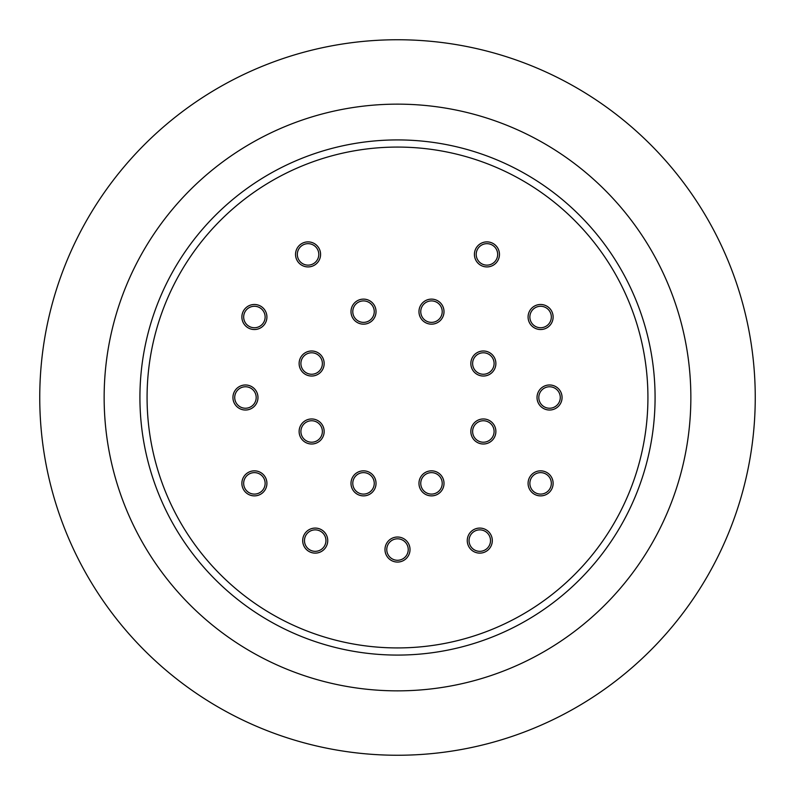 <?xml version="1.0" encoding="UTF-8"?>
<svg xmlns="http://www.w3.org/2000/svg" width="795" height="795" viewBox="0 0 795 795"><rect width="100%" height="100%" fill="white"/><g stroke="black" fill="none" stroke-linecap="round" stroke-linejoin="round"><path stroke-width="1.19" d="M397.5 647.925A250.425 250.425 0 0 0 647.925 397.5A250.425 250.425 0 0 0 397.5 147.075A250.425 250.425 0 0 0 147.075 397.5A250.425 250.425 0 0 0 397.5 647.925M397.5 690.855A293.355 293.355 0 0 0 690.855 397.5A293.355 293.355 0 0 0 397.5 104.145A293.355 293.355 0 0 0 104.145 397.5A293.355 293.355 0 0 0 397.5 690.855A293.355 293.355 0 0 1 104.145 397.5A293.355 293.355 0 0 1 397.5 104.145M397.5 755.25A357.75 357.75 0 0 0 755.25 397.5A357.75 357.75 0 0 0 397.5 39.75A357.75 357.75 0 0 0 39.75 397.5A357.75 357.75 0 0 0 397.5 755.25M528.079 317.006A12.521 12.521 0 0 1 540.6 304.485A12.521 12.521 0 0 1 553.121 317.006A12.521 12.521 0 0 1 540.6 329.528A12.521 12.521 0 0 1 528.079 317.006M529.868 317.006A10.733 10.733 0 0 1 540.6 306.274A10.733 10.733 0 0 1 551.332 317.006A10.733 10.733 0 0 1 540.6 327.739A10.733 10.733 0 0 1 529.868 317.006M474.416 254.4A12.521 12.521 0 0 1 486.938 241.879A12.521 12.521 0 0 1 499.459 254.4A12.521 12.521 0 0 1 486.938 266.921A12.521 12.521 0 0 1 474.416 254.4M476.205 254.4A10.733 10.733 0 0 1 486.938 243.667A10.733 10.733 0 0 1 497.67 254.4A10.733 10.733 0 0 1 486.938 265.132A10.733 10.733 0 0 1 476.205 254.4M467.261 540.6A12.521 12.521 0 0 1 479.783 528.079A12.521 12.521 0 0 1 492.304 540.6A12.521 12.521 0 0 1 479.783 553.121A12.521 12.521 0 0 1 467.261 540.6M469.05 540.6A10.733 10.733 0 0 1 479.783 529.868A10.733 10.733 0 0 1 490.515 540.6A10.733 10.733 0 0 1 479.783 551.332A10.733 10.733 0 0 1 469.05 540.6M384.979 549.544A12.521 12.521 0 0 1 397.5 537.023A12.521 12.521 0 0 1 410.021 549.544A12.521 12.521 0 0 1 397.5 562.065A12.521 12.521 0 0 1 384.979 549.544M386.767 549.544A10.733 10.733 0 0 1 397.5 538.811A10.733 10.733 0 0 1 408.233 549.544A10.733 10.733 0 0 1 397.5 560.276A10.733 10.733 0 0 1 386.767 549.544M241.879 483.36A12.521 12.521 0 0 1 254.4 470.839A12.521 12.521 0 0 1 266.921 483.36A12.521 12.521 0 0 1 254.4 495.881A12.521 12.521 0 0 1 241.879 483.36M243.667 483.36A10.733 10.733 0 0 1 254.4 472.628A10.733 10.733 0 0 1 265.132 483.36A10.733 10.733 0 0 1 254.4 494.092A10.733 10.733 0 0 1 243.667 483.36M470.839 431.486A12.521 12.521 0 0 1 483.36 418.965A12.521 12.521 0 0 1 495.881 431.486A12.521 12.521 0 0 1 483.36 444.007A12.521 12.521 0 0 1 470.839 431.486M472.628 431.486A10.733 10.733 0 0 1 483.36 420.754A10.733 10.733 0 0 1 494.092 431.486A10.733 10.733 0 0 1 483.36 442.219A10.733 10.733 0 0 1 472.628 431.486M418.965 311.64A12.521 12.521 0 0 1 431.486 299.119A12.521 12.521 0 0 1 444.007 311.64A12.521 12.521 0 0 1 431.486 324.161A12.521 12.521 0 0 1 418.965 311.64M420.754 311.64A10.733 10.733 0 0 1 431.486 300.908A10.733 10.733 0 0 1 442.219 311.64A10.733 10.733 0 0 1 431.486 322.373A10.733 10.733 0 0 1 420.754 311.64M299.119 363.514A12.521 12.521 0 0 1 311.64 350.993A12.521 12.521 0 0 1 324.161 363.514A12.521 12.521 0 0 1 311.64 376.035A12.521 12.521 0 0 1 299.119 363.514M300.908 363.514A10.733 10.733 0 0 1 311.64 352.781A10.733 10.733 0 0 1 322.373 363.514A10.733 10.733 0 0 1 311.64 374.246A10.733 10.733 0 0 1 300.908 363.514M299.119 431.486A12.521 12.521 0 0 1 311.64 418.965A12.521 12.521 0 0 1 324.161 431.486A12.521 12.521 0 0 1 311.64 444.007A12.521 12.521 0 0 1 299.119 431.486M300.908 431.486A10.733 10.733 0 0 1 311.64 420.754A10.733 10.733 0 0 1 322.373 431.486A10.733 10.733 0 0 1 311.64 442.219A10.733 10.733 0 0 1 300.908 431.486M350.993 483.36A12.521 12.521 0 0 1 363.514 470.839A12.521 12.521 0 0 1 376.035 483.36A12.521 12.521 0 0 1 363.514 495.881A12.521 12.521 0 0 1 350.993 483.36M352.781 483.36A10.733 10.733 0 0 1 363.514 472.628A10.733 10.733 0 0 1 374.246 483.36A10.733 10.733 0 0 1 363.514 494.092A10.733 10.733 0 0 1 352.781 483.36M418.965 483.36A12.521 12.521 0 0 1 431.486 470.839A12.521 12.521 0 0 1 444.007 483.36A12.521 12.521 0 0 1 431.486 495.881A12.521 12.521 0 0 1 418.965 483.36M420.754 483.36A10.733 10.733 0 0 1 431.486 472.628A10.733 10.733 0 0 1 442.219 483.36A10.733 10.733 0 0 1 431.486 494.092A10.733 10.733 0 0 1 420.754 483.36M232.935 397.5A12.521 12.521 0 0 1 245.456 384.979A12.521 12.521 0 0 1 257.978 397.5A12.521 12.521 0 0 1 245.456 410.021A12.521 12.521 0 0 1 232.935 397.5M234.724 397.5A10.733 10.733 0 0 1 245.456 386.767A10.733 10.733 0 0 1 256.189 397.5A10.733 10.733 0 0 1 245.456 408.233A10.733 10.733 0 0 1 234.724 397.5M350.993 311.64A12.521 12.521 0 0 1 363.514 299.119A12.521 12.521 0 0 1 376.035 311.64A12.521 12.521 0 0 1 363.514 324.161A12.521 12.521 0 0 1 350.993 311.64M352.781 311.64A10.733 10.733 0 0 1 363.514 300.908A10.733 10.733 0 0 1 374.246 311.64A10.733 10.733 0 0 1 363.514 322.373A10.733 10.733 0 0 1 352.781 311.64M470.839 363.514A12.521 12.521 0 0 1 483.36 350.993A12.521 12.521 0 0 1 495.881 363.514A12.521 12.521 0 0 1 483.36 376.035A12.521 12.521 0 0 1 470.839 363.514M472.628 363.514A10.733 10.733 0 0 1 483.36 352.781A10.733 10.733 0 0 1 494.092 363.514A10.733 10.733 0 0 1 483.36 374.246A10.733 10.733 0 0 1 472.628 363.514M537.023 397.5A12.521 12.521 0 0 1 549.544 384.979A12.521 12.521 0 0 1 562.065 397.5A12.521 12.521 0 0 1 549.544 410.021A12.521 12.521 0 0 1 537.023 397.5M538.811 397.5A10.733 10.733 0 0 1 549.544 386.767A10.733 10.733 0 0 1 560.276 397.5A10.733 10.733 0 0 1 549.544 408.233A10.733 10.733 0 0 1 538.811 397.5M528.079 483.36A12.521 12.521 0 0 1 540.6 470.839A12.521 12.521 0 0 1 553.121 483.36A12.521 12.521 0 0 1 540.6 495.881A12.521 12.521 0 0 1 528.079 483.36M529.868 483.36A10.733 10.733 0 0 1 540.6 472.628A10.733 10.733 0 0 1 551.332 483.36A10.733 10.733 0 0 1 540.6 494.092A10.733 10.733 0 0 1 529.868 483.36M302.696 540.6A12.521 12.521 0 0 1 315.217 528.079A12.521 12.521 0 0 1 327.739 540.6A12.521 12.521 0 0 1 315.217 553.121A12.521 12.521 0 0 1 302.696 540.6M304.485 540.6A10.733 10.733 0 0 1 315.217 529.868A10.733 10.733 0 0 1 325.95 540.6A10.733 10.733 0 0 1 315.217 551.332A10.733 10.733 0 0 1 304.485 540.6M295.541 254.4A12.521 12.521 0 0 1 308.062 241.879A12.521 12.521 0 0 1 320.584 254.4A12.521 12.521 0 0 1 308.062 266.921A12.521 12.521 0 0 1 295.541 254.4M297.33 254.4A10.733 10.733 0 0 1 308.062 243.667A10.733 10.733 0 0 1 318.795 254.4A10.733 10.733 0 0 1 308.062 265.132A10.733 10.733 0 0 1 297.33 254.4M241.879 317.006A12.521 12.521 0 0 1 254.4 304.485A12.521 12.521 0 0 1 266.921 317.006A12.521 12.521 0 0 1 254.4 329.528A12.521 12.521 0 0 1 241.879 317.006M243.667 317.006A10.733 10.733 0 0 1 254.4 306.274A10.733 10.733 0 0 1 265.132 317.006A10.733 10.733 0 0 1 254.4 327.739A10.733 10.733 0 0 1 243.667 317.006M397.5 655.08A257.58 257.58 0 0 0 655.08 397.5A257.58 257.58 0 0 0 397.5 139.92A257.58 257.58 0 0 0 139.92 397.5A257.58 257.58 0 0 0 397.5 655.08"/></g></svg>

